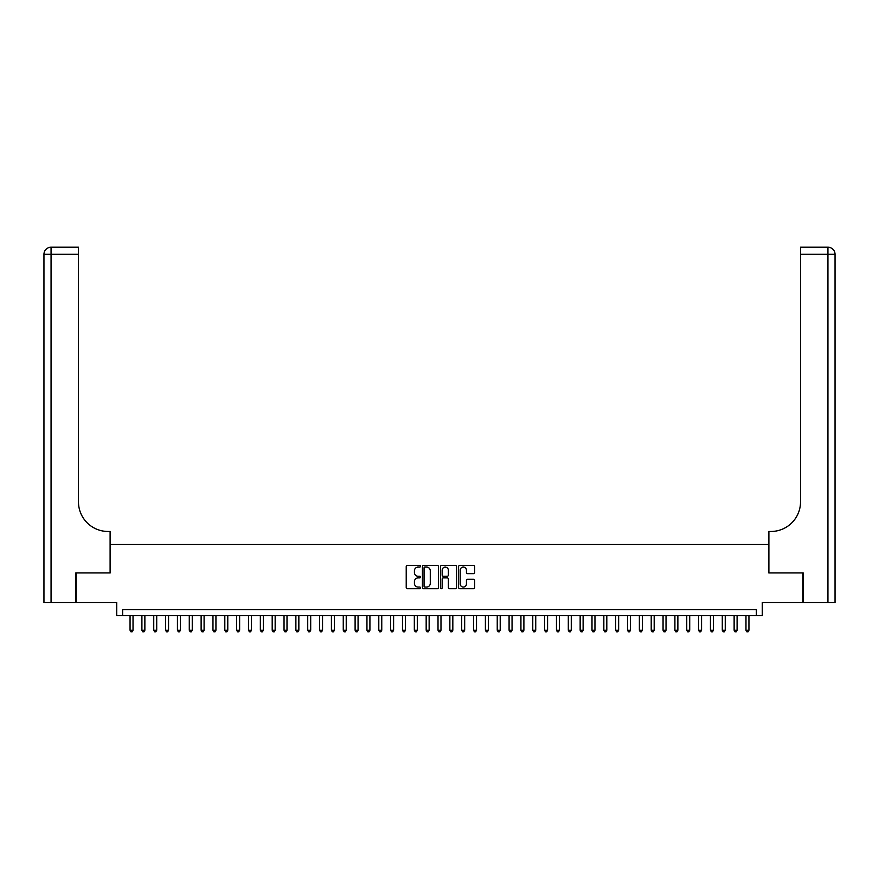 <?xml version="1.0" encoding="UTF-8"?>
<svg xmlns="http://www.w3.org/2000/svg" width="879" height="879" viewBox="0 0 879 879"><rect width="100%" height="100%" fill="white"/><g stroke="black" fill="none" stroke-linecap="round" stroke-linejoin="round"><path stroke-width="1.32" d="M420.547 566.263A0.813 0.813 0 0 0 419.733 565.45L407.384 565.45A1.165 1.165 0 0 0 406.219 566.614L406.219 587.535A1.165 1.165 0 0 0 407.384 588.699L419.733 588.699A0.813 0.813 0 0 0 420.547 587.886A0.813 0.813 0 0 0 419.733 587.073L418.14 587.073A3.725 3.725 0 0 1 414.416 583.348L414.416 581.612A3.725 3.725 0 0 1 418.14 577.888L419.733 577.888A0.813 0.813 0 0 0 420.547 577.074A0.813 0.813 0 0 0 419.733 576.261L418.14 576.261A3.725 3.725 0 0 1 414.416 572.537L414.416 570.801A3.725 3.725 0 0 1 418.14 567.076L419.733 567.076A0.813 0.813 0 0 0 420.547 566.263M473.473 573.646A1.165 1.165 0 0 0 474.638 572.482L474.638 566.614A1.165 1.165 0 0 0 473.473 565.45L459.761 565.45A1.165 1.165 0 0 0 458.596 566.614L458.596 587.535A1.165 1.165 0 0 0 459.761 588.699L473.473 588.699A1.165 1.165 0 0 0 474.638 587.535L474.638 580.448A1.165 1.165 0 0 0 473.473 579.283L467.606 579.283A1.165 1.165 0 0 0 466.441 580.448L466.441 583.964A3.109 3.109 0 0 1 463.332 587.073A3.109 3.109 0 0 1 460.222 583.964L460.222 570.185A3.109 3.109 0 0 1 463.332 567.076A3.109 3.109 0 0 1 466.441 570.185L466.441 572.482A1.165 1.165 0 0 0 467.606 573.646L473.473 573.646M756.347 615.575L762.269 615.575L762.269 602.544L802.835 602.544L802.835 572.932L768.784 572.932L768.784 544.508L110.216 544.508L110.216 572.932L76.165 572.932L76.165 602.544L116.731 602.544L116.731 615.575L756.347 615.575L756.347 609.652L122.653 609.652L122.653 615.575M438.478 566.614A1.165 1.165 0 0 0 437.324 565.45L423.601 565.45A1.165 1.165 0 0 0 422.436 566.614L422.436 587.535A1.165 1.165 0 0 0 423.601 588.699L437.324 588.699A1.165 1.165 0 0 0 438.478 587.535L438.478 566.614M441.676 565.45L455.399 565.45A1.165 1.165 0 0 1 456.564 566.614L456.564 587.535A1.165 1.165 0 0 1 455.399 588.699L449.532 588.699A1.165 1.165 0 0 1 448.367 587.535L448.367 579.052A1.165 1.165 0 0 0 447.202 577.888L443.313 577.888A1.165 1.165 0 0 0 442.148 579.052L442.148 587.886A0.813 0.813 0 0 1 441.335 588.699A0.813 0.813 0 0 1 440.522 587.886L440.522 566.614A1.165 1.165 0 0 1 441.676 565.45M424.876 567.076A0.813 0.813 0 0 0 424.063 567.889L424.063 586.26A0.813 0.813 0 0 0 424.876 587.073L426.568 587.073A3.725 3.725 0 0 0 430.281 583.348L430.281 570.801A3.725 3.725 0 0 0 426.568 567.076L424.876 567.076M448.367 570.24A3.109 3.109 0 0 0 445.257 567.131A3.109 3.109 0 0 0 442.148 570.24L442.148 575.097A1.165 1.165 0 0 0 443.313 576.261L447.202 576.261A1.165 1.165 0 0 0 448.367 575.097L448.367 570.24M130.059 615.575L130.059 630.254L133.026 630.254L133.026 615.575M133.026 630.254L132.136 631.792L130.949 631.792L130.059 630.254M75.814 572.932L110.106 572.932L110.106 531.476L108.084 531.476A29.611 29.611 0 0 1 78.473 501.865L78.473 254.306L51.059 254.306L51.059 602.544L75.814 602.544L75.814 572.932M51.059 602.544L43.95 602.544L43.95 254.306A7.109 7.109 0 0 1 51.059 247.208L78.473 247.208L78.473 254.306M108.084 531.476A29.611 29.611 0 0 1 78.473 501.865M51.059 247.208A7.109 7.109 0 0 0 43.95 254.306L51.059 254.306L51.059 247.208M803.186 572.932L768.894 572.932L768.894 531.476L770.916 531.476A29.611 29.611 0 0 0 800.527 501.865L800.527 247.208L827.941 247.208A7.109 7.109 0 0 1 835.05 254.306L835.05 602.544L803.186 602.544L803.186 572.932M770.916 531.476A29.611 29.611 0 0 0 800.527 501.865M835.05 254.306A7.109 7.109 0 0 0 827.941 247.208A7.109 7.109 0 0 1 835.05 254.306L800.527 254.306M141.904 615.575L141.904 630.254L144.87 630.254L144.87 615.575M144.87 630.254L143.98 631.792L142.794 631.792L141.904 630.254M153.748 615.575L153.748 630.254L156.715 630.254L156.715 615.575M156.715 630.254L155.825 631.792L154.638 631.792L153.748 630.254M165.593 615.575L165.593 630.254L168.559 630.254L168.559 615.575M168.559 630.254L167.669 631.792L166.483 631.792L165.593 630.254M177.437 615.575L177.437 630.254L180.404 630.254L180.404 615.575M180.404 630.254L179.514 631.792L178.327 631.792L177.437 630.254M189.282 615.575L189.282 630.254L192.248 630.254L192.248 615.575M192.248 630.254L191.358 631.792L190.172 631.792L189.282 630.254M201.126 615.575L201.126 630.254L204.093 630.254L204.093 615.575M204.093 630.254L203.203 631.792L202.016 631.792L201.126 630.254M212.971 615.575L212.971 630.254L215.937 630.254L215.937 615.575M215.937 630.254L215.047 631.792L213.861 631.792L212.971 630.254M224.815 615.575L224.815 630.254L227.782 630.254L227.782 615.575M227.782 630.254L226.892 631.792L225.705 631.792L224.815 630.254M236.66 615.575L236.66 630.254L239.626 630.254L239.626 615.575M239.626 630.254L238.736 631.792L237.55 631.792L236.66 630.254M248.504 615.575L248.504 630.254L251.471 630.254L251.471 615.575M251.471 630.254L250.581 631.792L249.394 631.792L248.504 630.254M260.349 615.575L260.349 630.254L263.315 630.254L263.315 615.575M263.315 630.254L262.425 631.792L261.239 631.792L260.349 630.254M272.193 615.575L272.193 630.254L275.16 630.254L275.16 615.575M275.16 630.254L274.27 631.792L273.083 631.792L272.193 630.254M284.038 615.575L284.038 630.254L287.004 630.254L287.004 615.575M287.004 630.254L286.114 631.792L284.928 631.792L284.038 630.254M295.882 615.575L295.882 630.254L298.849 630.254L298.849 615.575M298.849 630.254L297.959 631.792L296.772 631.792L295.882 630.254M307.727 615.575L307.727 630.254L310.694 630.254L310.694 615.575M310.694 630.254L309.804 631.792L308.617 631.792L307.727 630.254M319.571 615.575L319.571 630.254L322.538 630.254L322.538 615.575M322.538 630.254L321.648 631.792L320.461 631.792L319.571 630.254M331.416 615.575L331.416 630.254L334.383 630.254L334.383 615.575M334.383 630.254L333.493 631.792L332.306 631.792L331.416 630.254M343.26 615.575L343.26 630.254L346.227 630.254L346.227 615.575M346.227 630.254L345.337 631.792L344.15 631.792L343.26 630.254M355.105 615.575L355.105 630.254L358.072 630.254L358.072 615.575M358.072 630.254L357.182 631.792L355.995 631.792L355.105 630.254M366.95 615.575L366.95 630.254L369.916 630.254L369.916 615.575M369.916 630.254L369.026 631.792L367.84 631.792L366.95 630.254M378.794 615.575L378.794 630.254L381.761 630.254L381.761 615.575M381.761 630.254L380.871 631.792L379.684 631.792L378.794 630.254M390.639 615.575L390.639 630.254L393.605 630.254L393.605 615.575M393.605 630.254L392.715 631.792L391.529 631.792L390.639 630.254M402.483 615.575L402.483 630.254L405.45 630.254L405.45 615.575M405.45 630.254L404.56 631.792L403.373 631.792L402.483 630.254M414.328 615.575L414.328 630.254L417.294 630.254L417.294 615.575M417.294 630.254L416.404 631.792L415.218 631.792L414.328 630.254M426.172 615.575L426.172 630.254L429.139 630.254L429.139 615.575M429.139 630.254L428.249 631.792L427.062 631.792L426.172 630.254M438.017 615.575L438.017 630.254L440.983 630.254L440.983 615.575M440.983 630.254L440.093 631.792L438.907 631.792L438.017 630.254M449.861 615.575L449.861 630.254L452.828 630.254L452.828 615.575M452.828 630.254L451.938 631.792L450.751 631.792L449.861 630.254M461.706 615.575L461.706 630.254L464.672 630.254L464.672 615.575M464.672 630.254L463.782 631.792L462.596 631.792L461.706 630.254M473.55 615.575L473.55 630.254L476.517 630.254L476.517 615.575M476.517 630.254L475.627 631.792L474.44 631.792L473.55 630.254M485.395 615.575L485.395 630.254L488.361 630.254L488.361 615.575M488.361 630.254L487.471 631.792L486.285 631.792L485.395 630.254M497.239 615.575L497.239 630.254L500.206 630.254L500.206 615.575M500.206 630.254L499.316 631.792L498.129 631.792L497.239 630.254M509.084 615.575L509.084 630.254L512.05 630.254L512.05 615.575M512.05 630.254L511.16 631.792L509.974 631.792L509.084 630.254M520.928 615.575L520.928 630.254L523.895 630.254L523.895 615.575M523.895 630.254L523.005 631.792L521.818 631.792L520.928 630.254M532.773 615.575L532.773 630.254L535.74 630.254L535.74 615.575M535.74 630.254L534.85 631.792L533.663 631.792L532.773 630.254M544.617 615.575L544.617 630.254L547.584 630.254L547.584 615.575M547.584 630.254L546.694 631.792L545.507 631.792L544.617 630.254M556.462 615.575L556.462 630.254L559.429 630.254L559.429 615.575M559.429 630.254L558.539 631.792L557.352 631.792L556.462 630.254M568.306 615.575L568.306 630.254L571.273 630.254L571.273 615.575M571.273 630.254L570.383 631.792L569.196 631.792L568.306 630.254M580.151 615.575L580.151 630.254L583.118 630.254L583.118 615.575M583.118 630.254L582.228 631.792L581.041 631.792L580.151 630.254M591.996 615.575L591.996 630.254L594.962 630.254L594.962 615.575M594.962 630.254L594.072 631.792L592.885 631.792L591.996 630.254M603.84 615.575L603.84 630.254L606.807 630.254L606.807 615.575M606.807 630.254L605.917 631.792L604.73 631.792L603.84 630.254M615.685 615.575L615.685 630.254L618.651 630.254L618.651 615.575M618.651 630.254L617.761 631.792L616.575 631.792L615.685 630.254M627.529 615.575L627.529 630.254L630.496 630.254L630.496 615.575M630.496 630.254L629.606 631.792L628.419 631.792L627.529 630.254M639.374 615.575L639.374 630.254L642.34 630.254L642.34 615.575M642.34 630.254L641.45 631.792L640.264 631.792L639.374 630.254M651.218 615.575L651.218 630.254L654.185 630.254L654.185 615.575M654.185 630.254L653.295 631.792L652.108 631.792L651.218 630.254M663.063 615.575L663.063 630.254L666.029 630.254L666.029 615.575M666.029 630.254L665.139 631.792L663.953 631.792L663.063 630.254M674.907 615.575L674.907 630.254L677.874 630.254L677.874 615.575M677.874 630.254L676.984 631.792L675.797 631.792L674.907 630.254M686.752 615.575L686.752 630.254L689.718 630.254L689.718 615.575M689.718 630.254L688.828 631.792L687.642 631.792L686.752 630.254M698.596 615.575L698.596 630.254L701.563 630.254L701.563 615.575M701.563 630.254L700.673 631.792L699.486 631.792L698.596 630.254M710.441 615.575L710.441 630.254L713.407 630.254L713.407 615.575M713.407 630.254L712.517 631.792L711.331 631.792L710.441 630.254M722.285 615.575L722.285 630.254L725.252 630.254L725.252 615.575M725.252 630.254L724.362 631.792L723.175 631.792L722.285 630.254M734.13 615.575L734.13 630.254L737.096 630.254L737.096 615.575M737.096 630.254L736.206 631.792L735.02 631.792L734.13 630.254M745.974 615.575L745.974 630.254L748.941 630.254L748.941 615.575M748.941 630.254L748.051 631.792L746.864 631.792L745.974 630.254M827.941 602.544L827.941 247.208"/></g></svg>
